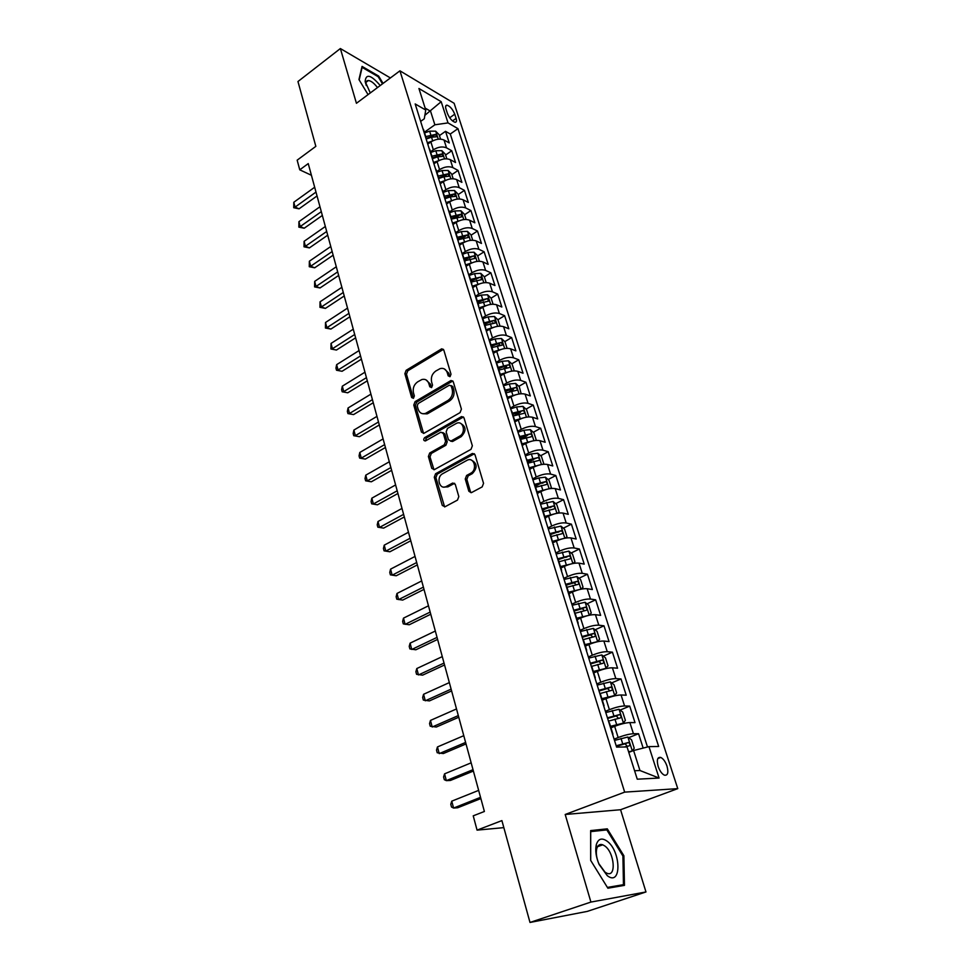 <?xml version="1.0" encoding="UTF-8"?>
<svg xmlns="http://www.w3.org/2000/svg" width="971" height="971" viewBox="0 0 971 971"><rect width="100%" height="100%" fill="white"/><g stroke="black" fill="none" stroke-linecap="round" stroke-linejoin="round"><path stroke-width="1.46" d="M450.083 376.627L451.005 374.199L443.82 350.106L441.684 348.832L406.157 370.303L404.871 373.677L411.643 397.515L413.452 398.304L414.35 395.913L413.464 392.806C412.59 388.218 413.974 384.577 417.603 381.894L421.863 379.54C425.225 378.714 427.568 380.086 428.866 383.654L429.777 386.774L431.61 387.55L432.532 385.147L431.622 382.028C430.711 377.403 432.107 373.738 435.797 371.019L440.179 368.592C443.589 367.778 445.944 369.162 447.267 372.718L448.201 375.862L450.083 376.627M601.571 845.231L600.928 844.454M666.992 766.119C665.378 761.592 663.29 758.691 660.753 757.429C657.379 756.919 656.517 759.929 658.168 766.459C659.782 770.986 661.858 773.899 664.407 775.174C667.817 775.683 668.679 772.661 666.992 766.119M468.835 491.217L471.615 492.54L482.174 486.896L483.546 483.34L475.025 454.78L472.367 453.469L435.603 473.739L434.28 477.222L442.291 505.43L445.009 506.765L457.475 500.101L458.822 496.582L455.29 484.395L452.607 483.073L446.259 486.507C439.414 490.331 435.821 477.101 442.74 473.666L467.172 460.242C474.115 456.491 477.744 469.77 470.692 473.241L466.602 475.462L465.243 478.994L468.835 491.217L471.141 492.722M390.403 77.947L340.372 48.55L297.963 81.528L315.842 146.354L297.162 160.166L299.76 169.828L308.244 163.601L484.383 811.477L473.229 815.834L477.064 830.132L503.828 827.632M590.914 902.071L645.97 891.961L620.566 809.729L565.195 814.475L590.914 902.071L529.996 922.45L501.898 820.604L477.064 830.132M565.195 814.475L624.669 792.13L399.943 70.822L454.125 103.29L677.77 788.634L624.669 792.13M340.372 48.55L356.43 103.29L399.943 70.822M460.072 412.614L461.419 409.119L453.275 381.809L450.981 380.523L415.078 401.642L413.78 405.053L421.463 432.071L423.829 433.369L460.072 412.614M464.029 417.894L472.355 445.81L470.996 449.342L434.304 469.661L431.767 468.35L428.393 456.479L429.704 453.02L444.293 444.815L445.616 441.332L443.346 433.491L440.895 432.18L425.407 440.968C423.453 440.7 423.186 439.596 424.643 437.642L461.553 416.583L464.029 417.894M645.97 891.961L587.285 911.393L529.996 922.45M643.166 748.083L638.566 733.724L628.674 737.657M614.109 739.162L618.163 737.547C624.304 735.229 629.39 733.955 633.432 733.724L629.863 722.57L635.01 722.63L629.73 706.123L620.105 710.08M605.394 711.33L609.4 709.68C615.48 707.325 620.53 706.087 624.571 705.966L621.064 694.981L626.222 695.2L621.015 678.947L611.657 682.904M596.813 683.936L600.77 682.249C606.79 679.858 611.815 678.656 615.845 678.62L612.398 667.805L617.568 668.194L612.434 652.172L603.319 656.153M588.365 656.942L592.274 655.231C598.233 652.803 603.222 651.626 607.263 651.699L603.865 641.042L609.048 641.576L603.986 625.81L595.102 629.791M580.039 630.361L583.911 628.625C589.798 626.161 594.762 625.021 598.804 625.178L595.454 614.692L600.636 615.371L595.66 599.823L586.994 603.828M571.846 604.18L575.669 602.408C581.495 599.92 586.435 598.804 590.465 599.058L587.164 588.717L592.371 589.543L587.455 574.225L579.007 578.231M563.763 578.388L567.55 576.592C573.315 574.067 578.218 572.975 582.26 573.327L579.007 563.144L584.214 564.102L579.384 549.003L571.118 553.021M555.8 552.972L559.551 551.14C565.256 548.591 570.135 547.535 574.164 547.972L570.96 537.934L576.179 539.026L571.409 524.158L563.35 528.175M552.96 543.906L550.606 534.523M547.96 527.933L551.662 526.076C557.318 523.49 562.16 522.459 566.202 522.981L563.046 513.089L568.266 514.314L563.568 499.652L555.679 503.682M542.813 510.248L545.144 509.059M540.228 503.257L543.894 501.364C549.501 498.766 554.307 497.759 558.337 498.354L555.23 488.607L560.449 489.954L555.825 475.511L548.105 479.54M535.288 486.24L539.488 484.044M532.618 478.921L536.235 477.016C541.782 474.382 546.576 473.411 550.593 474.091L547.535 464.478L552.766 465.946L548.202 451.709L540.641 455.739M527.872 462.56L533.662 459.465M525.105 454.95L528.685 453.02C534.184 450.362 538.941 449.403 542.971 450.168L539.949 440.688L545.18 442.278L540.677 428.235L533.285 432.277M520.565 439.22L527.253 435.566M517.701 431.318L521.245 429.364C526.695 426.67 531.416 425.747 535.446 426.572L532.46 417.239L537.703 418.938L533.261 405.101L526.015 409.143M514.581 415.527L520.48 412.226M510.406 408.014L513.914 406.036C519.303 403.329 524.012 402.419 528.03 403.329L525.093 394.117L530.324 395.925L525.954 382.283L518.854 386.324M509.265 391.786L513.562 389.335M503.209 385.038L506.68 383.035C512.02 380.304 516.693 379.43 520.711 380.401L517.81 371.323L523.053 373.24L518.745 359.78L511.778 363.822M503.864 368.422L506.644 366.807M496.108 362.377L499.555 360.362C504.835 357.607 509.484 356.745 513.501 357.789L510.637 348.832L515.88 350.859L511.632 337.58L504.799 341.634M498.257 345.518L499.774 344.608M489.117 340.032L492.515 337.993C497.759 335.213 502.383 334.388 506.389 335.493L503.573 326.657L508.816 328.793L504.617 315.696L497.905 319.738M492.297 323.137L492.965 322.736M482.211 317.99L485.585 315.939C490.78 313.135 495.368 312.334 499.373 313.499L496.594 304.785L501.837 307.018L497.698 294.092L491.108 298.146M475.523 296.179L478.739 294.177C483.886 291.361 488.449 290.572 492.455 291.81L489.712 283.216L494.955 285.535L490.865 272.79L484.359 276.869M468.944 274.635L471.991 272.717C477.089 269.877 481.628 269.113 485.621 270.411L482.915 261.927L488.158 264.355L484.128 251.768L477.683 255.883M462.366 253.455L465.34 251.538C470.389 248.697 474.904 247.945 478.885 249.292L476.215 240.929L481.458 243.442L477.489 231.025L471.093 235.176M455.824 232.579L458.761 230.649C463.774 227.784 468.265 227.056 472.246 228.464L469.612 220.211L474.855 222.808L470.923 210.561L464.599 214.737M449.367 211.981L452.28 210.039C457.244 207.151 461.711 206.447 465.692 207.915L463.082 199.771L468.325 202.454L464.454 190.365L458.191 194.564M442.994 191.651L445.883 189.697C450.799 186.796 455.241 186.104 459.21 187.634L456.649 179.586L461.893 182.354L458.069 170.423L451.855 174.659M436.707 171.588L439.572 169.622C444.451 166.709 448.869 166.041 452.826 167.607L450.301 159.681L455.533 162.521L451.758 150.748L446.526 147.847C442.57 146.22 438.176 146.876 433.345 149.801L430.505 151.792M445.604 155.008L451.758 150.748M629.863 722.57C625.834 722.764 620.76 724.014 614.643 726.344L610.977 727.825M621.064 694.981C617.034 695.066 611.985 696.292 605.928 698.659L602.323 700.164M612.398 667.805C608.356 667.793 603.343 668.995 597.359 671.386L593.779 672.927M603.865 641.042C599.823 640.933 594.847 642.098 588.912 644.538L585.379 646.103M595.454 614.692C591.412 614.485 586.46 615.614 580.597 618.09L577.102 619.68M587.164 588.717C583.134 588.426 578.206 589.531 572.405 592.031L568.945 593.657M579.007 563.144C574.978 562.755 570.086 563.835 564.333 566.36L560.91 568.011M570.96 537.934C566.93 537.461 562.075 538.504 556.383 541.078L552.997 542.74M563.046 513.089C559.005 512.542 554.174 513.562 548.542 516.147L545.192 517.846M555.23 488.607C551.2 487.976 546.394 488.971 540.823 491.581L537.509 493.304M547.535 464.478C543.505 463.762 538.735 464.733 533.2 467.379L529.923 469.114L529.948 470.413M539.949 440.688C535.919 439.899 531.173 440.846 525.699 443.516L522.447 445.288M532.46 417.239C528.442 416.377 523.721 417.299 518.308 419.994L514.885 421.887M525.093 394.117C521.075 393.182 516.378 394.08 511.013 396.799L507.505 398.778M517.81 371.323C513.805 370.315 509.132 371.189 503.815 373.932L500.356 375.935M510.637 348.832C506.631 347.764 501.995 348.613 496.727 351.368L493.304 353.395M503.573 326.657C499.567 325.528 494.955 326.353 489.736 329.133L486.459 331.111M496.594 304.785C492.588 303.595 488.012 304.396 482.842 307.2L479.48 309.264M489.712 283.216C485.718 281.954 481.155 282.731 476.033 285.559L472.707 287.634M482.915 261.927C478.934 260.616 474.394 261.369 469.321 264.209L466.019 266.309M476.215 240.929C472.234 239.558 467.731 240.298 462.694 243.151L459.429 245.262M469.612 220.211C465.631 218.778 461.152 219.495 456.164 222.371L452.935 224.507M463.082 199.771C459.113 198.278 454.659 198.982 449.719 201.871L446.514 204.019M456.649 179.586C452.68 178.045 448.25 178.725 443.359 181.638L440.179 183.798M450.301 159.681C446.332 158.079 441.926 158.746 437.071 161.659L433.928 163.844M445.98 109.031L447.34 113.255C449.379 118.159 451.94 121.169 455.035 122.285C456.528 122.31 456.88 121.011 456.115 118.389L454.744 114.19C452.704 109.286 450.143 106.288 447.048 105.171C445.58 105.159 445.228 106.434 445.98 109.031M634.585 770.743L639.95 770.513L633.59 750.51L648.956 746.626L658.678 746.481L457.96 128.645L448.019 122.904L434.874 124.798L424.388 132.238M648.956 746.626L659.078 778.05L637.255 779.191L627.06 746.954L616.597 747.1L415.175 103.946L425.747 110.039L418.938 88.495L441.186 101.7L448.019 122.904M647.499 746.99L450.289 134.022L445.531 131.316L449.257 142.943L444.026 140.018C440.069 138.368 435.688 139.023 430.881 141.948L427.762 144.145M426.233 139.241L425.334 136.377M423.708 130.09L422.834 128.427M452.826 167.607L458.069 170.423M459.21 187.634L464.454 190.365M465.692 207.915L470.923 210.561M472.246 228.464L477.489 231.025M478.885 249.292L484.128 251.768M485.621 270.411L490.865 272.79M492.455 291.81L497.698 294.092M499.373 313.499L504.617 315.696M506.389 335.493L511.632 337.58M513.501 357.789L518.745 359.78M520.711 380.401L525.954 382.283M528.03 403.329L533.261 405.101M535.446 426.572L540.677 428.235M542.971 450.168L548.202 451.709M550.593 474.091L555.825 475.511M558.337 498.354L563.568 499.652M566.202 522.981L571.409 524.158M574.164 547.972L579.384 549.003M582.26 573.327L587.455 574.225M590.465 599.058L595.66 599.823M598.804 625.178L603.986 625.81M607.263 651.699L612.434 652.172M615.845 678.62L621.015 678.947M624.571 705.966L629.73 706.123M633.432 733.724L638.566 733.724M633.59 750.51L628.783 752.391M434.874 124.798L430.566 111.228L425.128 108.084M424.861 115.318L441.186 101.7M420.637 121.399L424.291 118.778L425.747 110.039M620.566 809.729L677.77 788.634M299.76 169.828L311.424 175.278M439.438 135.6L445.531 131.316M450.289 134.022L457.96 128.645M429.959 150.032L429.097 148.393M436.282 170.228L435.433 168.626M431.622 156.452L432.496 159.268M442.703 190.704L441.854 189.139M437.994 176.795L438.856 179.562M449.209 211.46L448.359 209.93M444.451 197.416L445.301 200.123M455.8 232.494L454.962 231.001M450.993 218.317L451.818 220.975M462.475 253.819L461.65 252.351M457.632 239.509L458.446 242.107M469.248 275.436L468.435 274.016M464.356 260.981L465.145 263.517M476.118 297.357L475.317 295.973M471.178 282.755L471.955 285.231M483.085 319.593L482.284 318.233M478.084 304.845L478.849 307.249M490.137 342.132L489.36 340.821L495.101 338.903L501.412 338.478L505.005 341.828L507.08 348.334M485.099 327.227L485.84 329.582M497.31 364.987L496.533 363.724M492.212 349.936L492.928 352.218M504.568 388.182L503.803 386.956M499.434 372.973L500.126 375.194M511.935 411.704L511.183 410.515M506.741 396.338L507.42 398.486M519.412 435.566L518.672 434.425M514.169 420.042L514.824 422.118M526.998 459.781L526.27 458.688M521.706 444.087L522.325 446.09M535.616 487.26L546.43 484.529C547.583 483.679 547.28 482.708 545.508 481.628L534.705 484.347L533.989 483.303M529.341 468.495L526.865 459.332M542.51 509.277L541.806 508.294M537.097 493.256L537.679 495.101M544.974 518.393L545.52 520.14M558.483 560.279L557.815 559.393M553.531 544.44L553.482 545.568M566.663 586.35L565.996 585.525M561.068 569.807L561.566 571.385M574.953 612.835L574.31 612.07M569.309 596.097L569.771 597.578M583.377 639.719L582.746 639.015M577.672 622.799L578.109 624.183M591.934 667.016L591.315 666.373M586.156 649.902L586.569 651.201M594.786 677.442L595.162 678.632M603.549 705.407L603.889 706.5M612.446 733.821L612.75 734.804M659.078 778.05L639.95 770.513M383.06 83.421L378.629 76.066L362.062 66.404L358.954 79.549L368.058 94.612M624.462 885.37L623.892 855.779L607.288 828.833L590.647 830.593L590.659 860.367L607.882 888.21L624.462 885.37M377.95 76.575L378.629 76.066M603.331 830.278L607.288 828.833M622.921 856.119L623.892 855.779M449.913 376.712L448.857 373.265L444.378 368.931M425.953 379.831L430.456 384.176L431.5 387.611M443.431 349.366L407.759 370.825L406.485 374.211L413.391 398.341M452.814 380.972L416.693 402.128L415.394 405.538L423.587 433.454M451.212 385.985L449.33 385.208L418.125 403.56L417.214 405.951L418.161 409.252C419.533 413.027 421.984 414.399 425.529 413.391L447.959 400.453C451.721 397.734 453.141 394.02 452.207 389.322L451.212 385.985L452.789 386.507L451.005 385.548M422.883 413.743L427.131 413.864L428.126 413.403L426.512 412.918M452.789 386.507L453.785 389.844C454.719 394.529 453.311 398.244 449.549 400.95L428.126 413.403M442.8 432.532L444.936 433.94L447.218 441.781L445.895 445.252L431.318 453.445L430.007 456.892L433.988 469.782M463.495 416.96L426.257 438.079L425.516 440.907M459.623 436.185C466.347 432.787 463.301 420.103 456.564 423.295L447.485 428.405L446.15 431.889L448.444 439.742L450.957 441.052L459.623 436.185L461.213 436.647C466.481 430.99 466.262 426.572 460.557 423.38M450.617 441.174L452.559 441.502L451.151 440.955M461.213 436.647L452.741 441.404M471.396 460.133C477.368 463.349 477.659 467.852 472.282 473.642L468.192 475.851L466.845 479.383L470.425 491.593M443.783 487.078L447.874 486.884L446.405 486.435M454.622 483.291L448.007 486.811M474.406 453.748L437.217 474.139L435.894 477.598L444.621 506.923M440.555 139.108L439.159 134.726L435.651 131.17L429.631 131.158L424.594 132.893M432.435 141.001L427.325 142.761M426.257 139.011L431.525 137.19L436.622 136.765L435.518 134.399L425.747 136.595M426.245 138.331L432.884 136.256L435.518 134.399M315.988 192.088L295.075 207.102L293.8 202.271L314.677 187.233M317.044 195.948L299.044 208.826L295.075 207.102L293.728 207.721L293.8 202.271M299.044 208.826L293.728 207.721M380.231 85.533C370.958 74.767 365.933 73.408 365.145 81.479L370.291 92.949M377.476 87.596C374.175 83.227 371.153 80.872 368.385 80.508C366.528 80.544 365.764 81.904 366.079 84.598L366.261 85.521M359.185 79.925L362.134 67.375L378.192 76.721L382.501 83.846M606.936 841.056C601.741 837.524 598.197 838.75 596.291 844.734C595.053 850.402 596 856.968 599.095 864.421L607.276 875.672C621.877 887.057 621.161 850.875 606.936 841.056M604.787 845.959L602.76 844.806C599.787 843.811 597.772 845.146 596.728 848.788C595.793 853.084 596.51 858.048 598.84 863.668L605.018 872.164L606.899 873.232C616.573 877.638 614.485 852.55 604.787 845.959M600.818 844.467L601.486 845.256M618.272 886.426L623.455 884.678L607.397 887.421M590.708 860.44L590.696 831.625L606.826 829.902L622.921 856.009L623.455 884.678M446.818 158.807L445.361 154.231L441.854 150.687L435.797 150.723L430.723 152.459M438.843 160.616L433.491 162.448M432.544 158.613L437.715 156.829L442.812 156.38L441.72 153.988L431.889 156.21M432.435 157.897L439.062 155.833L441.72 153.988M453.154 178.761L451.636 173.979L448.117 170.459L442.036 170.532L436.926 172.28M445.361 180.485L439.742 182.402M438.856 178.482L443.99 176.722L449.088 176.249L448.007 173.833L438.115 176.079M436.088 169.609L438.649 177.766L445.325 175.654L448.007 173.833M459.586 198.97L458.009 194.006L454.477 190.498L448.359 190.607L443.225 192.367M451.964 200.609L446.077 202.611M445.204 198.642L450.338 196.882L455.448 196.373L454.367 193.933L444.427 196.215M444.936 197.841L451.673 195.754L454.367 193.933M466.104 219.458L464.454 214.288L460.909 210.792L454.78 210.95L449.597 212.71M458.676 221.012L452.486 223.099M451.588 219.07L461.893 216.776L460.824 214.3L450.811 216.606M451.321 218.208L458.094 216.108L460.824 214.3M321.316 211.654L300.209 226.559L298.922 221.679L319.981 206.738M322.348 215.441L304.19 228.234L300.209 226.559L298.85 227.141L298.922 221.679M304.19 228.234L298.85 227.141M326.705 231.474L305.416 246.27L304.105 241.318L325.346 226.486M327.713 235.188L309.397 247.896L305.416 246.27L304.02 246.804L304.105 241.318M309.397 247.896L304.02 246.804M332.155 251.538L310.684 266.236L309.361 261.223L330.783 246.5M333.15 255.191L314.665 267.802L310.684 266.236L309.264 266.722L309.361 261.223M314.665 267.802L309.264 266.722M337.69 271.88L316.012 286.457L314.677 281.384L336.294 266.77M338.661 275.448L320.005 287.962L316.012 286.457L314.58 286.894L314.677 281.384M320.005 287.962L314.58 286.894M472.695 240.213L470.984 234.836L467.439 231.365L461.274 231.559L456.054 233.331M465.473 241.694L458.992 243.855M458.069 239.776L468.423 237.446L467.367 234.933L457.292 237.276M457.778 238.842L464.611 236.73L467.367 234.933M343.285 292.477L321.413 306.945L320.054 301.799L341.877 287.307M344.232 295.973L325.419 308.39L321.413 306.945L319.957 307.322L320.054 301.799M325.419 308.39L319.957 307.322M479.395 261.26L477.611 255.664L474.054 252.217L467.852 252.448L462.597 254.232M472.379 262.656L465.582 264.889M464.648 260.762L475.037 258.395L473.994 255.859L463.859 258.225M464.332 259.755L473.994 255.859M348.965 313.354L326.887 327.688L325.516 322.481L347.533 308.11M349.888 316.777L330.905 329.072L326.887 327.688L325.406 328.028L325.516 322.481M330.905 329.072L325.406 328.028M486.168 282.585L484.323 276.771L480.754 273.349L474.528 273.628L469.236 275.4M479.383 283.908L472.258 286.214M471.311 282.027L481.737 279.624L480.706 277.063L470.51 279.466M470.971 280.959L480.706 277.063M354.706 334.497L332.434 348.723L331.038 343.431L353.262 329.193M355.617 337.847L336.452 350.033L330.929 348.99L331.038 343.431M336.452 350.033L330.929 348.99M493.05 304.202L491.12 298.158L487.539 294.759L481.288 295.087L475.96 296.871M486.483 305.452L479.031 307.831M478.072 303.583L488.534 301.156L487.515 298.546L477.247 300.986M477.708 302.442L487.515 298.546M360.532 355.932L338.054 370.012L336.634 364.671L359.076 350.555M361.418 359.185L342.071 371.274L336.524 370.242L335.954 368.106L336.634 364.671M342.071 371.274L336.524 370.242M500.016 326.122L498.014 319.847L494.433 316.473L488.146 316.849L482.684 318.67M493.705 327.3L485.888 329.739M484.917 325.443L495.428 322.967L494.409 320.333L484.092 322.809M484.529 324.229L494.409 320.333M366.443 377.658L343.746 391.604L342.314 386.179L364.962 372.196M367.305 380.826L347.776 392.794L342.18 391.774L341.61 389.602L342.314 386.179M347.776 392.794L342.18 391.774M501.024 349.451L493.001 351.903M491.86 347.594L502.408 345.093L501.412 342.423L491.023 344.923M491.447 346.307L501.412 342.423M372.427 399.664L349.511 413.476L348.067 407.978L370.922 394.141M373.265 402.747L353.553 414.593L347.934 413.585L347.351 411.388L348.067 407.978M353.553 414.593L347.934 413.585M514.242 370.861L512.093 364.125L508.488 360.799L502.153 361.273L496.363 363.178M508.452 371.917L500.211 374.381M498.9 370.06L509.484 367.524C510.491 366.747 510.163 365.836 508.501 364.817L498.05 367.354M498.463 368.701L508.501 364.817M378.496 421.984L355.362 435.639L353.893 430.068L376.966 416.377M379.309 424.97L359.404 436.695L353.747 435.7L353.165 433.467L353.893 430.068M359.404 436.695L353.747 435.7M521.16 393.74L519.279 386.713L515.662 383.424L509.302 383.946L503.464 385.863M516.002 394.699L507.42 397.212M508.282 398.341L507.457 398.608M506.037 392.842L516.669 390.269C517.701 389.48 517.385 388.558 515.698 387.526L505.175 390.099M505.575 391.398L515.698 387.526M384.637 444.609L361.285 458.106L359.792 452.462L383.096 438.916M385.426 447.497L365.339 459.089L359.646 458.106L359.052 455.848L359.792 452.462M365.339 459.089L359.646 458.106M528.212 416.935L528.77 416.571L526.573 409.641L522.944 406.364L516.548 406.946L510.673 408.864M523.66 417.809L514.654 420.382M515.819 421.378L514.921 421.669M513.271 415.952L523.952 413.33C525.02 412.529 524.692 411.595 522.993 410.551L512.397 413.161M512.797 414.423L522.993 410.551M390.876 467.537L367.293 480.888L365.776 475.159L389.31 461.771M391.641 470.34L371.347 481.786L365.63 480.815L365.023 478.533L365.776 475.159M371.347 481.786L365.63 480.815M535.385 440.482L536.198 439.912L533.953 432.884L530.324 429.643L523.891 430.262L517.98 432.192M531.428 441.247L522.022 443.868M523.478 444.718L522.41 445.07M520.614 439.39L531.331 436.732C532.436 435.906 532.12 434.959 530.384 433.903L519.728 436.549M520.104 437.763L530.384 433.903M397.2 490.792L373.386 503.973L371.844 498.172L395.61 484.942M397.928 493.486L377.452 504.799L371.687 503.84L371.08 501.522L371.844 498.172M377.452 504.799L371.687 503.84M542.68 464.356L543.724 463.592L541.454 456.455L537.813 453.239L531.355 453.93L525.384 455.86M539.33 465.024L529.486 467.706M531.295 468.398L529.85 468.859M528.054 463.155L538.82 460.46C539.949 459.623 539.645 458.664 537.898 457.596L527.156 460.278M527.532 461.456L537.898 457.596M403.608 514.363L379.552 527.387L377.998 521.5L401.994 508.44M404.312 516.96L383.63 528.127L377.84 527.18L377.221 524.838L377.998 521.5M383.63 528.127L377.84 527.18M550.108 488.595L551.358 487.6L549.052 480.366L545.399 477.186L538.917 477.926L532.909 479.868M547.341 489.153L537.06 491.884M539.257 492.394L537.412 492.989M535.057 485.476L545.508 481.628L542.437 483.23M410.114 538.274L385.815 551.115L384.237 545.156L408.475 532.266M410.782 540.762L389.893 551.783L384.067 550.848L383.436 548.469L384.237 545.156M389.893 551.783L384.067 550.848M557.67 513.186L559.102 511.96L556.771 504.617L553.106 501.473L540.531 504.216M555.461 513.635L544.743 516.414M547.389 516.73L545.083 517.47M543.275 511.729L554.162 508.95C555.315 508.076 555.011 507.093 553.264 506.012L542.328 508.78M542.692 509.848L553.264 506.012M416.705 562.525L392.163 575.184L390.573 569.14L415.042 556.432M417.348 564.904L396.241 575.767L390.391 574.856L389.747 572.441L390.573 569.14M565.353 538.14L566.967 536.684L564.588 529.231L560.922 526.124L548.275 528.928M563.714 538.48L552.548 541.308M555.703 541.405L552.863 542.316M551.055 536.55L562.015 533.734C563.168 532.848 562.864 531.853 561.129 530.749L549.768 533.662M550.436 534.572L561.129 530.749M423.392 587.127L398.596 599.593L396.981 593.463L421.705 580.937M423.999 589.397L402.686 600.09L396.787 599.192L396.144 596.74L396.981 593.463M573.169 563.471L574.941 561.76L572.538 554.198L568.86 551.127L556.128 554.004M572.077 563.702L560.461 566.566M564.2 566.433L560.765 567.525M558.944 561.736L569.977 558.883C571.118 557.973 570.827 556.966 569.103 555.849L557.633 558.811M558.216 559.697L569.103 555.849M430.165 612.082L405.125 624.353L403.487 618.139L428.466 605.807M430.76 614.23L409.228 624.766L403.293 623.88L402.637 621.391L403.487 618.139M581.131 589.166L583.025 587.212L580.585 579.541L576.908 576.507L564.09 579.444M580.561 589.288L568.496 592.201M572.963 591.776L568.775 593.099M566.955 587.297L578.061 584.396C579.202 583.474 578.922 582.454 577.199 581.326L565.62 584.324M565.911 585.246L574.043 582.818L575.815 584.348M437.047 637.389L411.753 649.465L410.09 643.154L435.324 631.029M437.605 639.416L415.855 649.781L409.883 648.919L409.216 646.395L410.09 643.154M589.215 615.262L591.242 613.053L588.766 605.261L585.076 602.263L572.186 605.273M589.154 615.274L576.64 618.224M582.236 617.386L576.908 619.061M575.087 613.247L586.266 610.31C587.406 609.363 587.127 608.319 585.428 607.178L573.74 610.225M574.007 611.087L582.236 608.647L583.996 610.237M444.038 663.072L418.477 674.942L416.79 668.546L442.278 656.614M444.548 664.977L422.579 675.161L416.571 674.311L415.891 671.75L416.79 668.546M597.08 641.831L599.58 639.27L597.068 631.356L593.366 628.407L580.391 631.49M592.164 643.263L585.161 645.424M597.553 641.625L584.918 644.635M583.34 639.586L594.604 636.6C595.733 635.629 595.454 634.573 593.767 633.42L581.969 636.515M582.224 637.328L590.55 634.864L592.298 636.503M451.114 689.131L425.286 700.795L423.574 694.289L449.342 682.589M451.6 690.915L429.4 700.916L423.356 700.079L422.664 697.481L423.574 694.289M604.86 668.873L608.04 665.888L605.491 657.865L601.777 654.94L588.729 658.107M601.717 669.772L593.548 672.175M606.038 668.364L593.317 671.447M591.412 666.409L603.052 663.29C604.18 662.307 603.901 661.227 602.238 660.074L590.332 663.205M590.562 663.958L598.998 661.482L600.721 663.181M458.312 715.591L432.204 727.012L430.469 720.421L456.504 708.939M458.761 717.229L436.319 727.036L430.238 726.223L429.546 723.589L430.469 720.421M612.495 696.413L614.655 695.515L616.634 692.906L614.048 684.761L610.322 681.885L597.189 685.125M611.147 696.802L602.056 699.338M614.655 695.515L601.85 698.671M599.835 693.585L611.645 690.393C612.762 689.386 612.495 688.293 610.832 687.116L598.816 690.308M599.034 691L607.567 688.5L609.278 690.272M465.607 742.427L439.232 753.63L437.46 746.942L463.774 735.678M466.019 743.944L443.334 753.557L437.217 752.756L436.513 750.085L437.46 746.942M610.698 726.927L623.394 723.079L625.36 720.348L622.727 712.071L619 709.243L605.783 712.556M623.394 723.079L610.516 726.32M608.477 721.15L620.36 717.909C621.476 716.889 621.209 715.785 619.559 714.583L607.433 717.824M607.628 718.455L616.269 715.943L617.969 717.775M473.011 769.675L446.344 780.635L444.56 773.851L471.153 762.83M473.387 771.047L450.459 780.453L446.344 780.635L444.305 779.677L443.589 776.97L444.56 773.851M627.909 737.098L632.327 751.008L634.221 748.216L631.551 739.805L627.812 737.025L614.509 740.424M632.109 751.093L628.565 751.675M624.304 746.99L629.208 745.862C630.325 744.818 630.058 743.689 628.431 742.487L616.184 745.764M616.354 746.335L625.106 743.798L626.781 745.704M480.536 797.337L453.578 808.054L451.758 801.16L478.642 790.382M480.876 798.575L457.693 807.763L453.578 808.054L451.503 806.998L450.775 804.255L451.758 801.16M618.163 737.547L614.643 726.344M609.4 709.68L605.928 698.659M600.77 682.249L597.359 671.386M592.274 655.231L588.912 644.538M583.911 628.625L580.597 618.09M575.669 602.408L572.405 592.031M567.55 576.592L564.333 566.36M559.551 551.14L556.383 541.078M551.662 526.076L548.542 516.147M543.894 501.364L540.823 491.581M536.235 477.016L533.2 467.379M528.685 453.02L525.699 443.516M521.245 429.364L518.308 419.994M513.914 406.036L511.013 396.799M506.68 383.035L503.815 373.932M499.555 360.362L496.727 351.368M492.515 337.993L489.736 329.133M485.585 315.939L482.842 307.2M478.739 294.177L476.033 285.559M471.991 272.717L469.321 264.209M465.34 251.538L462.694 243.151M458.761 230.649L456.164 222.371M452.28 210.039L449.719 201.871M445.883 189.697L443.359 181.638M439.572 169.622L437.071 161.659M433.345 149.801L430.881 141.948M446.526 147.847L444.026 140.018M449.682 117.782L454.744 114.19M452.498 120.938L456.115 118.389M448.857 373.265L447.267 372.718M431.367 387.295L429.777 386.774M430.456 384.176L428.866 383.654M413.258 398.013L411.643 397.515M406.485 374.211L404.871 373.677M407.759 370.825L406.157 370.303M442.752 349.633L441.174 349.062M449.779 376.396L448.201 375.862M423.065 432.508L421.463 432.071M415.394 405.538L413.78 405.053M416.693 402.128L415.078 401.642M452.17 381.227L450.58 380.705M449.549 400.95L447.959 400.453M453.785 389.844L452.207 389.322M433.382 468.75L431.767 468.35M430.007 456.892L428.393 456.479M431.318 453.445L429.704 453.02M445.895 445.252L444.293 444.815M447.218 441.781L445.616 441.332M444.936 433.94L443.346 433.491M426.257 438.079L424.643 437.642M462.876 417.19L461.298 416.717M466.845 479.383L465.243 478.994M468.192 475.851L466.602 475.462M472.282 473.642L470.692 473.241M454.149 483.473L452.547 483.097M443.917 505.782L442.291 505.43M435.894 477.598L434.28 477.222M437.217 474.139L435.603 473.739M473.824 453.955L472.246 453.53M438.261 139.181L435.748 131.255M430.796 134.86L429.631 131.158M432.69 140.868L431.525 137.19M444.512 158.892L441.939 150.772M436.974 154.462L435.797 150.723M438.904 160.579L437.715 156.829M450.847 178.858L448.214 170.544M443.237 174.331L442.036 170.532M445.191 180.533L443.99 176.722M457.256 199.091L454.562 190.583M449.573 194.455L448.359 190.607M451.564 200.742L450.338 196.882M463.762 219.58L461.007 210.877M456.006 214.846L454.78 210.95M458.009 221.218L456.783 217.31M470.352 240.359L467.524 231.45M462.512 235.516L461.274 231.559M464.551 241.973L463.301 238.004M477.028 261.417L474.139 252.302M469.114 256.453L467.852 252.448M471.178 263.007L469.915 258.99M483.801 282.755L480.839 273.434M475.802 277.682L474.528 273.628M477.902 284.321L476.615 280.255M490.658 304.396L487.636 294.844M482.587 299.202L481.288 295.087M484.711 305.926L483.412 301.799M497.625 326.329L494.518 316.558M489.457 321.013L488.146 316.849M491.617 327.834L490.294 323.646M504.677 348.565L501.497 338.563M496.436 343.127L495.101 338.903M498.609 350.046L497.273 345.797M511.826 371.116L508.573 360.872M503.5 365.557L502.153 361.273M505.709 372.561L504.35 368.264M519.072 393.983L515.759 383.509M510.661 388.291L509.302 383.946M512.906 395.403L511.535 391.034M526.44 417.166L523.029 406.448M517.931 411.352L516.548 406.946M520.201 418.562L518.817 414.144M533.892 440.688L530.409 429.716M525.299 434.741L523.891 430.262M527.605 442.06L526.197 437.569M541.466 464.551L537.898 453.323M532.776 458.458L531.355 453.93M535.118 465.886L533.686 461.334M549.137 488.765L545.496 477.259M540.361 482.526L538.917 477.926M542.74 490.052L541.284 485.439M556.929 513.319L553.203 501.558M548.057 506.935L546.588 502.274M550.472 514.581L548.991 509.896M550.12 507.59L553.227 506M564.831 538.237L561.02 526.197M555.861 531.707L554.38 526.974M558.313 539.463L556.808 534.705M557.924 532.302L561.068 530.749M572.854 563.532L568.945 551.2M563.787 556.844L562.27 552.05M566.275 564.721L564.746 559.891M565.838 557.39L569.018 555.849M580.998 589.203L576.992 576.58M571.834 582.357L570.293 577.49M574.346 590.344L572.805 585.452M573.873 582.843L577.09 581.326M589.251 615.226L585.161 602.336M579.99 608.259L578.437 603.307M582.551 616.367L580.974 611.39M582.03 608.671L585.282 607.178M597.614 641.564L593.463 628.48M588.28 634.536L586.69 629.511M590.866 642.766L589.276 637.716M590.307 634.888L593.597 633.42M606.086 668.303L601.874 655.012M596.68 661.227L595.077 656.129M599.313 669.577L597.699 664.455M598.719 661.506L602.032 660.062M614.704 695.442L610.419 681.958M605.224 688.318L603.586 683.135M607.895 696.802L606.256 691.595M607.239 688.536L610.601 687.116M623.443 723.019L619.097 709.316M613.89 715.833L612.24 710.566M616.609 724.439L614.946 719.159M615.905 715.979L619.304 714.583M622.702 743.774L621.015 738.421M624.705 743.847L628.14 742.487M657.816 758.557L660.753 757.429M425.99 137.384L423.502 129.434M432.277 157.448L429.752 149.388M445.094 198.363L442.509 190.098M451.636 219.24L449.015 210.853M458.276 240.407L455.605 231.911M465 261.854L462.293 253.249M471.809 283.617L469.066 274.878M478.715 305.671L475.948 296.81M485.731 328.04L482.915 319.046M492.831 350.713L489.979 341.61M500.041 373.726L497.14 364.477M507.348 397.066L504.41 387.684M514.776 420.734L511.79 411.219M522.301 444.754L519.267 435.105M537.679 493.863L534.572 483.922M545.544 518.963L542.388 508.877M561.626 570.305L558.374 559.915M569.856 596.558L566.554 586.011M578.206 623.224L574.856 612.507M586.69 650.291L583.28 639.416M595.308 677.794L591.849 666.737M604.059 705.723L600.539 694.496M612.944 734.088L609.375 722.691M445.665 106.167L447.048 105.171M443.262 349.402L441.684 348.832M452.559 381.045L450.981 380.523M427.131 413.864L425.529 413.391M452.559 441.502L450.957 441.052M463.131 417.069L461.553 416.583M447.874 486.884L446.259 486.507M454.21 483.449L452.607 483.073M473.945 453.894L472.367 453.469M366.079 84.598L365.145 81.479M365.399 82.766L368.385 80.508M598.84 863.668L599.095 864.421M596.728 848.788L596.291 844.734M597.553 846.663L602.76 844.806M574.043 582.818L577.199 581.326M582.236 608.647L585.428 607.178M590.55 634.864L593.767 633.42M598.998 661.482L602.238 660.074M607.567 688.5L610.832 687.116M616.269 715.93L619.559 714.583M625.106 743.798L628.431 742.487"/></g></svg>
